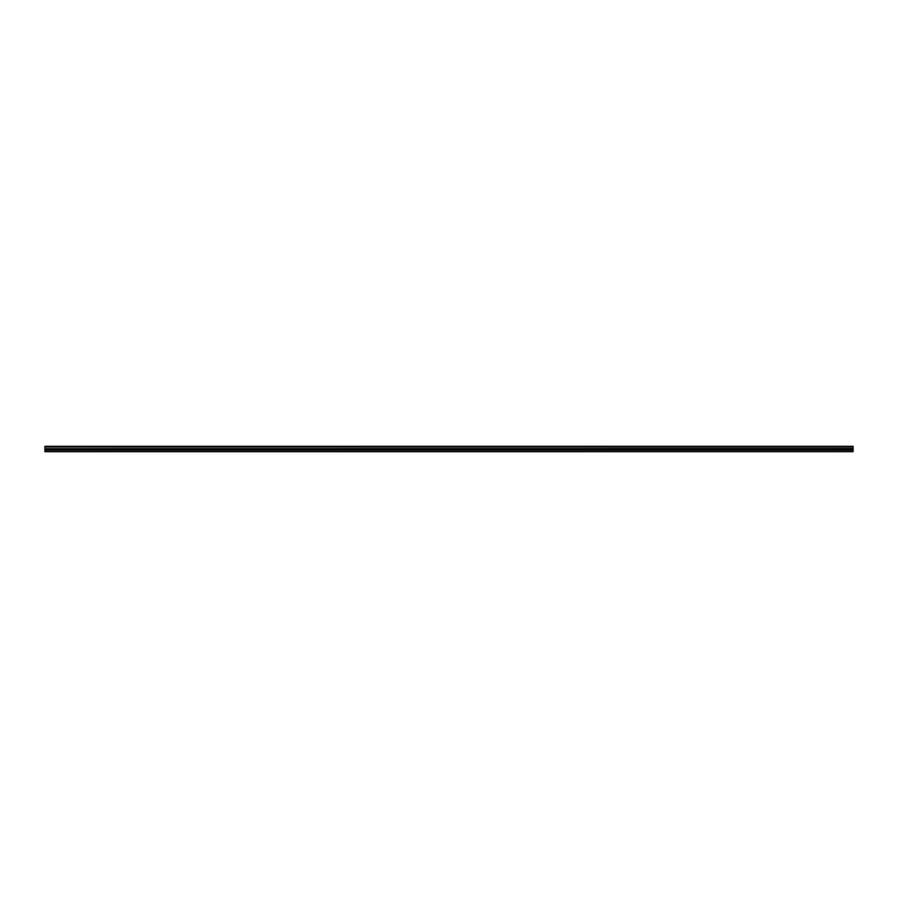 <?xml version="1.0" encoding="UTF-8"?>
<svg xmlns="http://www.w3.org/2000/svg" width="898" height="898" viewBox="0 0 898 898"><rect width="100%" height="100%" fill="white"/><g stroke="black" fill="none" stroke-linecap="round" stroke-linejoin="round"><path stroke-width="1.35" d="M44.9 446.991L44.9 446.328L853.1 446.328L853.1 446.991L44.9 446.991L853.1 447.069L853.1 448.63L44.9 448.708L853.1 448.63M44.9 447.069L44.9 448.63M44.9 448.708L44.9 451.672L853.1 451.672L853.1 448.708M44.9 451.38L853.1 451.38M44.9 449.92L853.1 449.92M853.1 446.497L44.9 446.497M44.9 449.303L853.1 449.303"/></g></svg>
